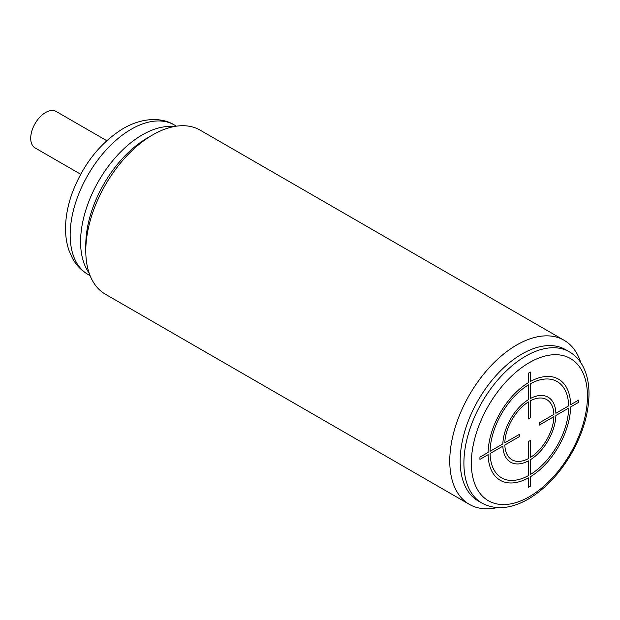 <?xml version="1.0" encoding="UTF-8"?>
<svg xmlns="http://www.w3.org/2000/svg" width="620" height="620" viewBox="0 0 620 620"><rect width="100%" height="100%" fill="white"/><g stroke="black" fill="none" stroke-linecap="round" stroke-linejoin="round"><path stroke-width="0.93" d="M173.778 126.612A87.366 50.445 -60 0 0 111.74 161.898A87.366 50.445 -60 0 0 80.585 241.847A87.366 50.445 120 0 0 89.172 273.164M85.793 250.868L85.793 244.853A87.366 50.445 120 0 1 147.568 137.849L152.784 134.842A94.736 54.7 120 0 0 85.793 250.868A94.736 54.7 120 0 0 105.416 294.237L469.379 504.37A94.736 54.7 120 0 0 497.124 507.617M580.8 362.692A94.736 54.7 120 0 0 564.115 340.287A94.736 54.7 120 0 0 491.11 365.661A94.736 54.7 120 0 0 449.764 461.001A94.736 54.7 120 0 0 469.379 504.37M564.115 340.287L200.151 130.146A94.736 54.7 120 0 0 152.784 134.842M565.642 349.672A87.366 50.445 120 0 0 498.317 373.077A87.366 50.445 120 0 0 460.18 461.001A87.366 50.445 120 0 0 478.276 500.999L481.996 503.146C495.465 510.26 510.81 508.958 528.023 499.247C544.856 489.312 559.225 474.269 571.129 454.104C582.777 433.675 588.736 413.633 589 393.964C589 382.664 586.737 372.992 582.211 364.963C578.948 359.298 574.67 354.911 569.361 351.819L565.642 349.672M80.693 174.259L35.077 147.917A21.049 12.152 -60 0 1 31.845 131.045A21.049 12.152 -60 0 1 45.601 112.499A21.049 12.152 -60 0 1 56.126 111.453L106.764 140.686M528.418 401.915L528.418 418.934L530.356 417.818L530.356 400.799A34.736 20.057 120 0 1 553.916 414.4L539.175 422.933L539.175 425.165L553.916 416.64A34.736 20.057 120 0 1 530.356 457.482L530.356 440.464L528.418 441.579L528.418 458.599A34.736 20.057 120 0 1 504.827 445.013L519.568 436.503L519.568 434.271L504.827 442.781A34.736 20.057 120 0 1 528.418 401.915M568.656 405.868L555.884 413.269A37.518 21.661 120 0 0 530.356 398.528L530.356 383.772A55.575 32.085 120 0 1 568.656 405.868M530.356 381.502L530.356 372.054L528.418 373.17L528.418 382.625A58.365 33.697 120 0 0 488.118 452.422L479.934 457.149L479.934 459.389L488.118 454.661A58.358 33.689 120 0 0 528.418 477.896L528.418 487.343L530.356 486.227L530.356 476.772A58.358 33.689 120 0 0 570.625 406.968L578.817 402.225L578.809 399.993L570.625 404.736A58.358 33.689 120 0 0 530.356 381.502M528.418 384.888L528.418 399.644A37.526 21.669 120 0 0 502.859 443.912L490.087 451.29A55.575 32.085 120 0 1 528.418 384.888M490.087 453.522L502.867 446.144A37.518 21.661 120 0 0 528.418 460.869L528.418 475.625A55.575 32.085 120 0 1 490.087 453.522M530.356 474.502L530.356 459.753A37.518 21.661 120 0 0 555.884 415.501L568.664 408.107A55.575 32.085 120 0 1 530.356 474.502M481.996 503.146A87.366 50.445 120 0 1 463.9 463.148A87.366 50.445 -60 0 1 502.037 375.224A87.366 50.445 -60 0 1 569.361 351.819M471.347 463.148A82.103 47.407 120 0 0 529.403 496.667A82.103 47.407 120 0 0 587.458 396.11A82.103 47.407 -60 0 0 529.403 362.591A82.103 47.407 -60 0 0 471.347 463.148M88.04 274.482A86.312 49.832 -60 0 1 74.811 205.313A86.312 49.832 -60 0 1 131.2 129.255A86.312 49.832 -60 0 1 174.352 124.977C162.277 117.475 143.282 117.017 123.302 128.472C100.122 142.84 83.08 164.393 72.176 193.138C68.06 204.577 65.852 215.737 65.557 226.61C65.34 235.135 66.472 243.056 68.952 250.364L72.354 258.122C76.136 265.096 81.367 270.545 88.04 274.482L90.102 275.668M176.413 126.17L174.352 124.977"/></g></svg>
